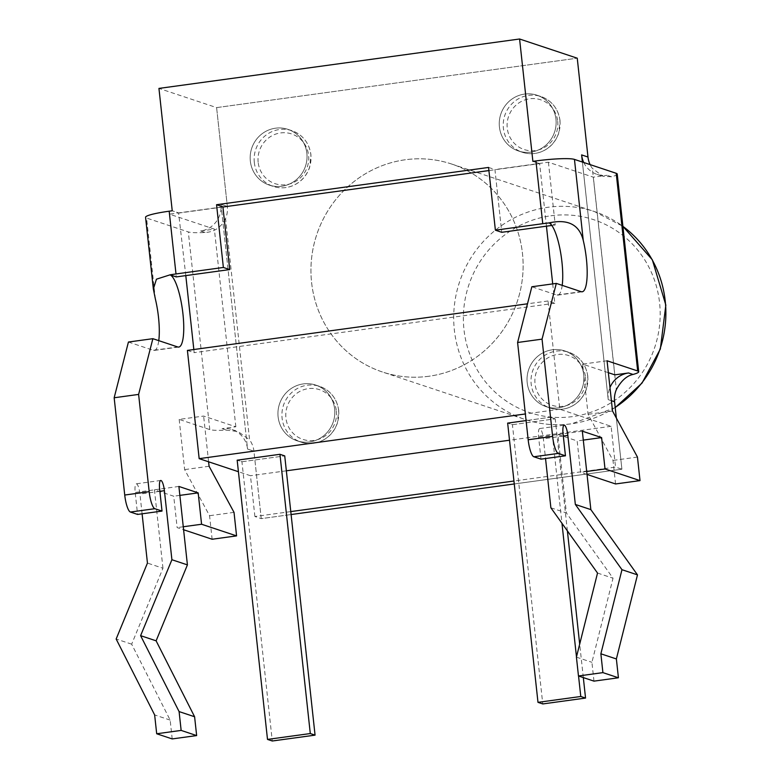 <?xml version="1.0" encoding="UTF-8"?>
<svg xmlns="http://www.w3.org/2000/svg" width="780" height="780" viewBox="0 0 780 780"><rect width="100%" height="100%" fill="white"/><g stroke="black" fill="none" stroke-linecap="round" stroke-linejoin="round"><path stroke-width="0.58" stroke-dasharray="3.9 2.92" d="M290.774 511.592L254.894 516.506L261.251 518.632L291.096 514.537L261.251 518.632L253.929 451.171A23.819 22.981 -71.6 0 0 249.59 439.852L225.556 218.595A23.819 22.981 -71.6 0 0 227.341 206.437L216.606 107.601L577.249 58.188L216.606 107.601L158.945 88.413M621.904 469.209L616.346 418.051L621.904 469.209L514.264 483.961L621.904 469.209L615.537 467.093L513.942 481.016M590.119 164.619A23.819 22.981 -71.6 0 0 592.322 168.344L616.356 389.59M250.331 161.099A29.387 28.343 108.4 0 1 275.447 128.203A29.387 28.343 108.4 0 1 306.872 153.348A29.387 28.343 108.4 0 1 281.755 186.245A29.387 28.343 108.4 0 1 250.331 161.099A29.387 28.343 108.4 0 1 287.878 129.344A29.387 28.343 108.4 0 1 306.872 153.348A29.387 28.343 108.4 0 1 269.324 185.104A29.387 28.343 108.4 0 1 250.331 161.099M499.424 126.965A29.387 28.343 108.4 0 1 524.54 94.068A29.387 28.343 108.4 0 1 555.965 119.223A29.387 28.343 108.4 0 1 530.849 152.12A29.387 28.343 108.4 0 1 499.424 126.965A29.387 28.343 108.4 0 1 536.971 95.218A29.387 28.343 108.4 0 1 555.965 119.223A29.387 28.343 108.4 0 1 518.417 150.969A29.387 28.343 108.4 0 1 499.424 126.965M278.109 416.812A29.387 28.343 108.4 0 1 303.225 383.916A29.387 28.343 108.4 0 1 334.649 409.061A29.387 28.343 108.4 0 1 309.533 441.958A29.387 28.343 108.4 0 1 278.109 416.812A29.387 28.343 108.4 0 1 315.656 385.057A29.387 28.343 108.4 0 1 334.649 409.061A29.387 28.343 108.4 0 1 297.102 440.817A29.387 28.343 108.4 0 1 278.109 416.812M527.202 382.678A29.387 28.343 108.4 0 1 552.318 349.781A29.387 28.343 108.4 0 1 583.742 374.927A29.387 28.343 108.4 0 1 558.626 407.823A29.387 28.343 108.4 0 1 527.202 382.678A29.387 28.343 108.4 0 1 564.749 350.922A29.387 28.343 108.4 0 1 583.742 374.927A29.387 28.343 108.4 0 1 546.195 406.682A29.387 28.343 108.4 0 1 527.202 382.678M428.795 376.262A109.59 105.7 108.4 0 1 311.59 282.457A109.59 105.7 108.4 0 1 405.278 159.764A109.59 105.7 108.4 0 1 522.483 253.568A109.59 105.7 108.4 0 1 428.795 376.262A109.59 105.7 108.4 0 1 382.434 371.992A109.59 105.7 108.4 0 1 311.59 258.307A109.59 105.7 108.4 0 1 405.278 159.764A109.59 105.7 108.4 0 1 451.639 164.034A109.59 105.7 108.4 0 1 522.483 277.719A109.59 105.7 108.4 0 1 428.795 376.262M261.251 518.632L253.929 451.171L247.562 449.056A23.819 22.981 -71.6 0 0 232.167 429.585A23.819 22.981 -71.6 0 0 222.085 428.659L235.843 426.777L203.629 416.062L179.176 419.406L209.8 429.595A31.765 3.598 173.8 0 0 226.541 430.141L238.085 431.564L249.59 439.852M225.556 218.595C221.032 227.468 214.207 232.089 205.062 232.479A31.765 3.598 -6.2 0 1 188.321 231.933L146.572 218.039A31.765 3.598 -6.2 0 1 145.558 217.279M608.215 399.633L582.397 162.045L608.215 399.633L611.403 400.696L608.215 399.633A23.819 22.981 -71.6 0 1 609.97 387.523M617.224 174.057A31.765 3.598 -6.2 0 1 611.559 176.777L602.95 176.339L592.322 168.344M583.752 162.503A23.819 22.981 -71.6 0 0 597.022 174.369A23.819 22.981 -71.6 0 0 607.103 175.295L593.346 177.177L548.418 162.23L494.93 169.553L501.745 232.303L494.93 169.553L539.243 163.478L532.886 161.362L539.643 163.615L488.904 170.566M205.062 232.479L200.616 230.997A23.819 22.981 -71.6 0 0 220.974 204.321L227.341 206.437L220.974 204.321L247.562 449.056L253.929 451.171M128.427 342.03L153.28 350.308A36.533 8.707 82.2 0 0 154.313 350.415A36.533 8.707 82.2 0 0 158.769 340.645M142.096 513.806L139.951 494.052A9.526 2.272 82.2 0 0 136.276 483.815A9.526 2.272 82.2 0 0 135.184 492.463L137.572 514.429M172.195 738.923L170.157 720.096L131.664 644.173L162.961 568.24L147.449 563.082M162.961 568.24L154.44 489.801L173.726 496.216L177.138 527.592L183.593 529.747M179.176 419.406L184.636 469.609L209.566 515.707L212.131 539.243M200.616 230.997L214.364 229.105L169.435 214.159L176.251 276.91M185.796 275.603L178.601 212.901L222.914 206.827L178.601 212.901L172.234 210.785L178.601 212.901L169.435 214.159M235.843 426.777L214.364 229.105M614.825 374.848L593.346 177.177M607.064 360.779L582.611 364.123L608.361 372.694M209.079 466.255L184.636 469.609M208.601 461.789L203.629 416.062M131.664 644.173L116.152 639.015M178.893 486.447L154.44 489.801M179.858 495.378L173.726 496.216M183.271 526.754L177.138 527.592M234.019 512.362L209.566 515.707M562.204 285.363A36.533 8.707 -97.8 0 1 557.749 295.132A36.533 8.707 -97.8 0 1 556.706 295.025L531.853 286.757M541.008 459.147L538.619 437.19A9.526 2.272 -97.8 0 1 539.711 428.542A9.526 2.272 -97.8 0 1 543.387 438.769L545.532 458.523M550.885 507.8L566.397 512.957L557.875 434.519L577.161 440.944L580.573 472.319L587.028 474.464M615.566 483.961L613.002 460.434L588.071 414.326L582.611 364.123M548.418 162.23L555.233 224.981L549.032 222.914L555.233 224.981L551.801 225.449L555.233 224.981M612.514 410.982L588.071 414.326M637.455 457.08L613.002 460.434M586.706 471.471L580.573 472.319M583.294 440.095L577.161 440.944M582.328 431.174L557.875 434.519M593.97 681.135L591.923 662.308L613.031 578.214L566.397 512.957M170.157 720.096L154.645 714.938M597.529 573.056L613.031 578.214M576.42 657.15L591.923 662.308M241.936 461.76L284.729 455.89L241.936 461.76L237.169 460.171L241.936 461.76L272.279 741M567.382 530.878L555.214 418.831L550.436 417.241L526.081 420.576L550.436 417.241L561.961 523.292M578.545 675.997L576.478 656.916M583.323 677.586L579.686 644.124M512.421 424.69L555.214 418.831L512.421 424.69L507.653 423.101L512.421 424.69L542.763 703.94M552.708 283.891L554.814 303.235L548.048 300.982L559.816 409.237L611.111 426.309L615.537 467.093M546.439 226.18L539.643 163.615M187.405 350.405L194.161 352.657L193.83 349.528M254.894 516.506L250.458 475.722L238.417 471.715M220.974 204.321L247.562 449.056M227.341 206.437L216.606 107.601M611.111 426.309L509.516 440.222M286.348 470.808L250.458 475.722M559.816 409.237L525.359 413.956M555.214 418.831L550.436 417.241M548.048 300.982L527.495 303.8M554.814 303.235L194.161 352.657M222.934 207.012L179 213.028M488.572 167.437L494.93 169.553M209.8 429.595L188.321 231.933M226.541 430.141L222.085 428.659M611.559 176.777L607.103 175.295M155.376 299.052L146.572 218.039M177.723 346.954L153.28 350.308M159.637 489.119L135.184 492.463M159.871 491.322L139.951 494.052M563.306 436.04L543.387 438.769M563.072 433.836L538.619 437.19M581.158 291.671L556.706 295.025M615.206 407.599L571.779 423.793C555.857 425.929 540.325 424.495 525.184 419.503A109.59 105.7 -71.6 0 1 454.34 305.819A109.59 105.7 -71.6 0 1 548.028 207.275A109.59 105.7 108.4 0 1 594.399 211.546A109.59 105.7 108.4 0 1 622.908 226.356M615.186 407.404A109.59 105.7 108.4 0 1 571.555 423.774A109.59 105.7 -71.6 0 1 525.184 419.503L382.434 371.992M550.875 215.787A101.644 98.046 108.4 0 1 659.578 302.786A101.644 98.046 108.4 0 1 572.686 416.588A101.644 98.046 -71.6 0 1 463.973 329.589A101.644 98.046 -71.6 0 1 550.875 215.787M336.365 411.07A26.208 25.272 108.4 0 1 313.969 440.407A26.208 25.272 108.4 0 1 285.938 417.982A26.208 25.272 108.4 0 1 308.344 388.635A26.208 25.272 108.4 0 1 336.365 411.07M338.627 410.387A29.387 28.343 108.4 0 1 301.08 442.133A29.387 28.343 108.4 0 1 282.087 418.129A29.387 28.343 108.4 0 1 319.634 386.383A29.387 28.343 108.4 0 1 338.627 410.387M254.309 162.425A29.387 28.343 108.4 0 1 291.856 130.669A29.387 28.343 108.4 0 1 310.849 154.674A29.387 28.343 108.4 0 1 273.302 186.43A29.387 28.343 108.4 0 1 254.309 162.425M258.16 162.269A26.208 25.272 108.4 0 1 280.566 132.931A26.208 25.272 108.4 0 1 308.587 155.357A26.208 25.272 108.4 0 1 286.182 184.694A26.208 25.272 108.4 0 1 258.16 162.269M557.681 121.222A26.208 25.272 108.4 0 1 535.275 150.569A26.208 25.272 108.4 0 1 507.253 128.134A26.208 25.272 108.4 0 1 529.649 98.797A26.208 25.272 108.4 0 1 557.681 121.222M559.942 120.539A29.387 28.343 108.4 0 1 522.395 152.295A29.387 28.343 108.4 0 1 503.402 128.291A29.387 28.343 108.4 0 1 540.95 96.535A29.387 28.343 108.4 0 1 559.942 120.539M585.458 376.935A26.208 25.272 108.4 0 1 563.053 406.282A26.208 25.272 108.4 0 1 535.031 383.848A26.208 25.272 108.4 0 1 557.427 354.51A26.208 25.272 108.4 0 1 585.458 376.935M587.72 376.252A29.387 28.343 108.4 0 1 550.173 408.008A29.387 28.343 108.4 0 1 531.18 384.004A29.387 28.343 108.4 0 1 568.727 352.248A29.387 28.343 108.4 0 1 587.72 376.252M232.167 429.585L238.085 431.555M597.022 174.369L602.94 176.339M178.766 347.061L154.313 350.415M160.729 480.47L136.276 483.815M539.711 428.542L564.164 425.188M557.749 295.132L582.202 291.779M451.639 164.034L594.399 211.546L622.898 226.327M315.656 385.057L319.634 386.383C330.525 390.458 336.892 398.482 338.735 410.465L337.389 423.15C334.406 431.613 328.936 437.639 320.99 441.226C314.379 443.976 307.739 444.288 301.08 442.133L297.102 440.817M287.878 129.344L291.856 130.669C302.747 134.745 309.114 142.769 310.947 154.752L309.611 167.437C306.628 175.9 301.158 181.925 293.212 185.513C286.601 188.272 279.962 188.575 273.302 186.43L269.324 185.104M536.971 95.218L540.95 96.535C551.84 100.61 558.197 108.644 560.04 120.617L558.694 133.302C555.711 141.775 550.251 147.8 542.295 151.388C535.684 154.138 529.054 154.44 522.395 152.295L518.417 150.969M564.749 350.922L568.727 352.248C579.618 356.323 585.975 364.348 587.818 376.331L586.472 389.015C583.489 397.478 578.029 403.514 570.082 407.101C563.462 409.851 556.832 410.153 550.173 408.008L546.195 406.682"/><path stroke-width="1.17" d="M514.264 483.961L291.096 514.537L514.264 483.961M614.572 401.749L616.346 418.051L614.572 401.749L611.403 400.696L614.572 401.749A23.819 22.981 -71.6 0 1 616.356 389.59C621.153 380.825 626.72 375.775 633.029 374.449A31.765 3.598 173.8 0 0 638.703 371.728A31.765 3.598 173.8 0 0 637.679 370.968L607.064 360.779L612.514 410.982L637.455 457.08L640.009 480.616L615.566 483.961L587.028 474.464M638.703 371.728L617.224 174.057A31.765 3.598 -6.2 0 0 616.21 173.297L574.46 159.403A31.765 3.598 -6.2 0 0 535.938 160.943L532.886 161.362L519.587 39L577.249 58.188L587.983 157.024A23.819 22.981 -71.6 0 0 590.119 164.619M633.029 374.449L628.573 372.967A23.819 22.981 -71.6 0 0 609.97 387.523M577.249 58.188L587.983 157.024L581.626 154.908A23.819 22.981 -71.6 0 0 583.752 162.503M158.769 340.645A36.533 8.707 82.2 0 0 155.376 299.052L153.358 289.039L145.558 217.279A31.765 3.598 -6.2 0 1 169.182 211.204L172.234 210.785L169.182 211.204L175.997 273.956A31.765 3.598 173.8 0 0 170.05 274.843A36.533 8.707 -97.8 0 1 182.744 312.117A36.533 8.707 -97.8 0 1 178.766 347.061A36.533 8.707 -97.8 0 1 177.723 346.954L152.87 338.686L138.616 394.417L149.185 491.683A15.883 3.783 82.2 0 0 154.859 508.697L162.016 511.075L159.637 489.119A9.526 2.272 -97.8 0 1 160.729 480.47A9.526 2.272 -97.8 0 1 164.405 490.698L171.902 559.728L140.605 635.661L179.098 711.584L181.145 730.411L156.692 733.765L154.645 714.938L116.152 639.015L147.449 563.082L142.096 513.806M162.016 511.075L137.572 514.429L130.416 512.041A15.883 3.783 -97.8 0 1 124.732 495.037L114.163 397.771L128.427 342.03L152.87 338.686M171.902 559.728L187.415 564.886L178.893 486.447L198.178 492.872L201.581 524.248L236.574 535.889L212.131 539.243L183.593 529.747M628.573 372.967L614.825 374.848L608.361 372.694M581.626 154.908L582.397 162.045L581.626 154.908L587.983 157.024M574.46 159.403L583.255 240.425A36.533 8.707 -97.8 0 1 582.202 291.779A36.533 8.707 -97.8 0 1 581.158 291.671L556.306 283.403L542.051 339.144L552.62 436.4A15.883 3.783 82.2 0 0 558.295 453.414L565.451 455.803L563.072 433.836A9.526 2.272 -97.8 0 1 564.164 425.188A9.526 2.272 -97.8 0 1 567.84 435.425L575.338 504.445L590.85 509.613L582.328 431.174L601.614 437.59L605.017 468.965L640.009 480.616M236.574 535.889L234.019 512.362L209.079 466.255L208.601 461.789M169.182 211.204L175.997 273.956A31.765 3.598 173.8 0 0 170.05 274.843L176.251 276.91L229.73 269.578L176.251 276.91L170.05 274.843L156.439 279.181L153.358 289.039M138.616 394.417L114.163 397.771M187.415 564.886L156.117 640.828L194.6 716.752L196.648 735.579L172.195 738.923L156.692 733.765M198.178 492.872L179.858 495.378M201.581 524.248L183.271 526.754M222.914 206.827L229.73 269.578L222.914 206.827L216.557 204.711L488.572 167.437L495.388 230.188L542.753 223.694L535.938 160.943L532.886 161.362M583.255 240.425C579.335 224.591 567.928 218.761 549.032 222.914A36.533 8.707 -97.8 0 1 559.621 247.357A36.533 8.707 -97.8 0 1 562.204 285.363M556.306 283.403L531.853 286.757L517.598 342.488L528.167 439.754A15.883 3.783 82.2 0 0 533.842 456.768L541.008 459.147L565.451 455.803M545.532 458.523L550.885 507.8L597.529 573.056L576.42 657.15L578.467 675.977L593.97 681.135L618.423 677.781L616.375 658.954L637.484 574.87L590.85 509.613M542.753 223.694A31.765 3.598 173.8 0 1 549.032 222.914A31.765 3.598 173.8 0 0 542.753 223.694L535.938 160.943M501.745 232.303L551.801 225.449L501.745 232.303L495.388 230.188M605.017 468.965L586.706 471.471M601.614 437.59L583.294 440.095M575.338 504.445L621.972 569.702L637.484 574.87M621.972 569.702L600.873 653.796L602.911 672.623L578.467 675.977M542.051 339.144L517.598 342.488M156.117 640.828L140.605 635.661M194.6 716.752L179.098 711.584M196.648 735.579L181.145 730.411M602.911 672.623L618.423 677.781M600.873 653.796L616.375 658.954M237.169 460.171L279.952 454.301L310.294 733.551L315.061 735.14L284.729 455.89L279.952 454.301L237.169 460.171L267.501 739.411L310.294 733.551M267.501 739.411L272.279 741L315.061 735.14M507.653 423.101L526.081 420.576L507.653 423.101L537.986 702.351L580.778 696.491L578.545 675.997M576.478 656.916L561.961 523.292M580.778 696.491L585.546 698.071L583.323 677.586M579.686 644.124L567.382 530.878M537.986 702.351L542.763 703.94L585.546 698.071M519.587 39L158.945 88.413L172.234 210.785M552.708 283.891L546.439 226.18M175.997 273.956L223.373 267.462L216.557 204.711M193.83 349.528L185.796 275.603M238.417 471.715L199.163 458.65L187.405 350.405L527.495 303.8M513.942 481.016L290.774 511.592M509.516 440.222L286.348 470.808M525.359 413.956L199.163 458.65M284.729 455.89L279.952 454.301M488.904 170.566L222.934 207.012M229.73 269.578L223.373 267.462M616.21 173.297L637.679 370.968M149.185 491.683L124.732 495.037M154.859 508.697L130.416 512.041M164.405 490.698L159.871 491.322M567.84 435.425L563.306 436.04M558.295 453.414L533.842 456.768M552.62 436.4L528.167 439.754M622.908 226.356A109.59 105.7 108.4 0 1 615.186 407.404M622.898 226.327L652.333 259.798L665.837 305.077L660.338 349.021L642.028 383.077L615.206 407.599"/></g></svg>
